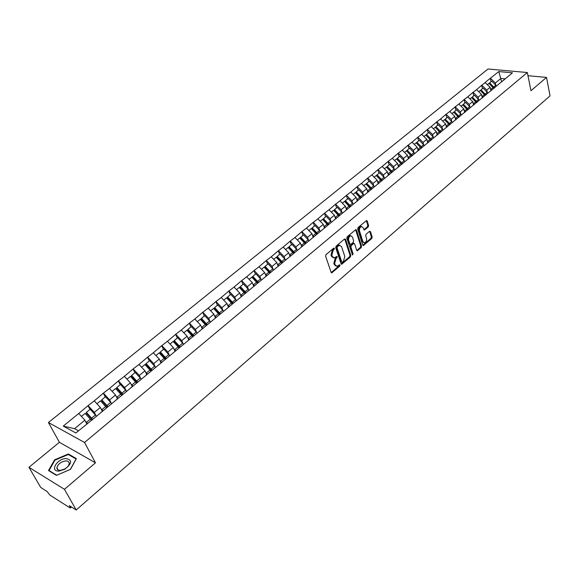 <?xml version="1.0" encoding="UTF-8"?>
<svg xmlns="http://www.w3.org/2000/svg" width="579" height="579" viewBox="0 0 579 579"><rect width="100%" height="100%" fill="white"/><g stroke="black" fill="none" stroke-linecap="round" stroke-linejoin="round"><path stroke-width="0.87" d="M334.459 248.34L333.75 248.13L326.049 254.644L325.63 256.171L331.137 272.405L331.745 272.868L339.743 266.13L340.032 265.081L339.605 264.755L337.065 266.326L335.111 264.835L334.655 263.488L335.986 258.647L337.26 256.75L336.826 256.417L334.293 257.981L332.303 256.461L331.847 255.107L333.178 250.244L334.459 248.34M368.186 226.982L368.591 225.506L367.195 220.975L366.587 220.483L358.09 227.54L357.684 229.031L362.765 245.12L363.351 245.59L371.747 238.49L372.152 237.021L370.48 231.614L369.525 231.311L366.087 234.256L365.682 235.733L366.521 238.418C366.84 240.698 366.152 242.167 364.452 242.833L362.859 241.566L359.523 230.978C359.19 228.691 359.877 227.214 361.586 226.541L363.214 227.844L364.372 230.095L368.186 226.982L367.376 226.794L367.781 225.318L366.384 220.787L367.195 220.975M95.477 462.809L59.391 442.284L28.95 467.304L64.457 489.32L95.477 462.809L84.541 442.479L527.331 72.527L530.972 90.7L546.525 77.412L550.05 95.875L76.204 509.99L69.335 505.633L70.182 507.11L70.812 506.567M64.457 489.32L76.204 509.99M345.554 239.293L344.556 238.989L336.138 246.111L335.719 247.624L341.096 263.814L341.697 264.285L350.389 256.938L350.794 255.448L345.554 239.293L344.751 239.098L349.991 255.23L350.794 255.448M347.205 236.746L355.846 229.573L356.461 230.058L361.564 246.155L361.158 247.638L357.301 250.816L356.7 250.352L354.623 243.846L353.639 243.549L351.301 245.547L350.888 247.045L353.081 253.819L352.524 254.984L346.792 238.251L347.205 236.746M84.541 442.479L48.433 422.518L488.003 69.01L527.331 72.527M491.021 81.69L490.268 78.303L485.05 82.551L490.145 87.284L490.934 90.816M490.268 78.303L498.787 71.579L512.473 72.824L91.634 420.253L75.849 432.976L63.263 426.086L78.73 413.493L84.881 420.188L86.85 423.9M89.977 409.447L88.001 405.669L78.73 413.493M88.001 405.669L94.247 400.871L100.348 407.478L102.259 411.191M105.24 396.97L103.323 393.199L94.247 400.871M103.323 393.199L109.453 388.487L115.51 395.023L117.371 398.721M120.215 384.731L118.348 380.968L109.453 388.487M118.348 380.968L124.369 376.35L130.384 382.806L132.193 386.497M134.9 372.724L133.09 368.975L124.369 376.35M133.09 368.975L138.996 364.444L144.967 370.828L146.726 374.512M149.31 360.956L147.544 357.207L138.996 364.444M147.544 357.207L153.348 352.763L159.276 359.074L160.984 362.751M163.444 349.398L161.729 345.663L153.348 352.763M161.729 345.663L167.432 341.299L173.316 347.538L175.01 351.279M177.319 338.064L175.654 334.336L167.432 341.299M175.654 334.336L181.249 330.052L187.097 336.225L188.797 340.09M190.932 326.94L189.311 323.22L181.249 330.052M189.311 323.22L194.812 319.007L200.616 325.116L202.274 328.973M204.3 316.011L202.722 312.305L194.812 319.007M202.722 312.305L208.129 308.166L213.897 314.209L215.504 318.052M217.422 305.285L215.895 301.587L208.129 308.166M215.895 301.587L221.207 297.526L226.932 303.505L228.495 307.34M230.312 294.754L228.821 291.063L221.207 297.526M228.821 291.063L234.046 287.075L239.728 292.988L241.248 296.81M242.97 284.412L241.523 280.728L234.046 287.075M241.523 280.728L246.654 276.813L252.299 282.661L253.783 286.475M255.404 274.251L253.993 270.581L246.654 276.813M253.993 270.581L259.045 266.724L264.654 272.514L266.087 276.321M267.621 264.263L266.253 260.608L259.045 266.724M266.253 260.608L271.218 256.815L276.784 262.548L278.188 266.34M279.628 254.449L278.296 250.808L271.218 256.815M278.296 250.808L283.174 247.081L288.711 252.755L290.072 256.533M291.425 244.808L290.13 241.175L283.174 247.081M290.13 241.175L294.935 237.513L300.429 243.129L301.753 246.9M303.02 235.335L301.76 231.709L294.935 237.513M301.76 231.709L306.486 228.104L311.943 233.663L313.232 237.426M314.426 226.013L313.196 222.401L306.486 228.104M313.196 222.401L317.849 218.862L323.27 224.363L324.522 228.112M325.637 216.85L324.435 213.253L317.849 218.862M324.435 213.253L329.017 209.772L334.401 215.222L335.617 218.949M336.66 207.847L335.494 204.257L329.017 209.772M335.494 204.257L340.003 200.826L345.352 206.225L346.539 209.945M347.501 198.988L346.365 195.405L340.003 200.826M346.365 195.405L350.802 192.033L356.121 197.381L357.272 201.087M358.162 190.267L357.062 186.706L350.802 192.033M357.062 186.706L361.426 183.384L366.71 188.682L367.817 192.337M368.649 181.697L367.585 178.144L361.426 183.384M367.585 178.144L371.884 174.88L377.132 180.12L378.21 183.775M378.977 173.259L377.935 169.719L371.884 174.88M377.935 169.719L382.169 166.506L387.38 171.695L388.437 175.357M389.131 164.957L388.118 161.432L382.169 166.506M388.118 161.432L392.294 158.262L397.469 163.408L398.504 167.07M399.126 156.793L398.142 153.276L392.294 158.262M398.142 153.276L402.253 150.156L407.399 155.259L408.405 158.907M408.969 148.752L408.007 145.242L402.253 150.156M408.007 145.242L412.06 142.173L417.169 147.225L418.147 150.866M418.653 140.835L417.72 137.339L412.06 142.173M417.72 137.339L421.707 134.321L426.788 139.329L427.743 142.948M428.185 133.04L427.28 129.558L421.707 134.321M427.28 129.558L431.21 126.584L436.262 131.549L437.188 135.153M437.579 125.368L436.696 121.901L431.21 126.584M436.696 121.901L440.568 118.97L445.584 123.884L446.489 127.481M446.822 117.812L445.96 114.353L440.568 118.97M445.96 114.353L449.782 111.465L454.768 116.343L455.644 119.925M455.934 110.372L455.094 106.927L449.782 111.465M455.094 106.927L458.858 104.082L463.815 108.91L464.669 112.485M464.901 103.04L464.083 99.61L458.858 104.082M464.083 99.61L467.796 96.802L472.725 101.593L473.557 105.154M473.738 95.817L472.942 92.401L467.796 96.802M472.942 92.401L476.604 89.636L481.504 94.384L482.307 97.931M482.437 88.703L481.67 85.294L476.604 89.636M481.67 85.294L485.282 82.573M490.145 87.284L486.78 90.049L487.294 92.314M495.154 87.328L495.61 86.727M481.902 85.323L486.78 90.049M481.504 94.384L478.088 97.192L478.609 99.472M486.44 94.522L486.896 93.921M473.181 92.423L478.088 97.192M472.725 101.593L469.258 104.444L469.801 106.739M477.595 101.817L478.044 101.216M464.322 99.631L469.258 104.444M463.815 108.91L460.298 111.805L460.855 114.121M468.614 109.228L469.062 108.635M455.326 106.956L460.298 111.805M454.768 116.343L451.2 119.274L451.772 121.612M459.494 116.755L459.936 116.155M446.199 114.389L451.2 119.274M445.584 123.884L441.958 126.866L442.551 129.211M450.23 124.391L450.672 123.805M436.928 121.93L441.958 126.866M436.262 131.549L432.578 134.574L433.186 136.941M440.822 132.157L441.256 131.563M427.512 129.595L432.578 134.574M426.788 139.329L423.046 142.398L423.676 144.786M431.268 140.038L431.695 139.452M417.951 137.375L423.046 142.398M417.169 147.225L413.37 150.352L414.021 152.755M421.563 148.05L421.982 147.464M408.238 145.278L413.37 150.352M407.399 155.259L403.534 158.429L404.207 160.846M411.698 156.185L412.118 155.599M398.374 153.312L403.534 158.429M397.469 163.408L393.546 166.636L394.241 169.075M401.674 164.458L402.087 163.871M388.35 161.469L393.546 166.636M387.38 171.695L383.392 174.974L384.109 177.435M391.491 172.86L391.896 172.281M378.167 169.763L383.392 174.974M377.132 180.12L373.071 183.449L373.817 185.924M381.134 181.401L381.539 180.829M367.817 178.187L373.071 183.449M366.71 188.682L362.592 192.062L363.351 194.566M370.611 190.086L371.001 189.514M357.294 186.749L362.592 192.062M356.121 197.381L351.931 200.819L352.72 203.338M359.906 198.915L360.297 198.344M346.597 195.456L351.931 200.819M345.352 206.225L341.089 209.721L341.907 212.269M349.028 207.89L349.405 207.325M335.726 204.307L341.089 209.721M334.401 215.222L330.073 218.775L330.913 221.344M337.955 217.024L338.331 216.459M324.674 213.304L330.073 218.775M323.27 224.363L318.863 227.981L319.738 230.572M326.701 226.309L327.07 225.752M313.427 222.459L318.863 227.981M311.943 233.663L307.463 237.347L308.368 239.959M315.251 235.762L315.613 235.204M301.992 231.766L307.463 237.347M300.429 243.129L295.869 246.871L296.803 249.513M303.599 245.373L303.953 244.823M290.361 241.233L295.869 246.871M288.711 252.755L284.072 256.562L285.042 259.233M291.744 255.151L292.091 254.608M278.521 250.866L284.072 256.562M276.784 262.548L272.065 266.427L273.071 269.119M279.679 265.11L280.012 264.567M266.485 260.673L272.065 266.427M264.654 272.514L259.848 276.458L260.89 279.187M267.397 275.242L267.722 274.707M254.224 270.646L259.848 276.458M252.299 282.661L247.414 286.677L248.492 289.435M254.89 285.563L255.209 285.027M241.747 280.801L247.414 286.677M239.728 292.988L234.748 297.078L235.877 299.871M242.16 296.064L242.463 295.543M229.052 291.143L234.748 297.078M226.932 303.505L221.858 307.666L223.024 310.496M229.19 306.761L229.487 306.248M216.119 301.666L221.858 307.666M213.897 314.209L208.729 318.45L209.945 321.316M215.981 317.661L216.271 317.147M202.954 312.385L208.729 318.45M200.616 325.116L195.362 329.429L196.621 332.346M202.527 328.763L202.802 328.257L201.195 326.462M189.536 323.299L195.362 329.429M187.097 336.225L181.741 340.626L183.058 343.579M188.812 340.076L189.08 339.576M175.878 334.423L181.741 340.626M173.316 347.538L167.859 352.025L169.234 355.028M174.844 351.605L175.097 351.113M161.954 345.757L167.859 352.025M159.276 359.074L153.717 363.641L155.15 366.702M160.6 363.351L160.839 362.867M147.768 357.301L153.717 363.641M144.967 370.828L139.3 375.481L140.798 378.601M146.082 375.33L146.306 374.859M133.308 369.069L139.3 375.481M130.384 382.806L124.601 387.554L126.179 390.738M131.274 387.546L131.484 387.083M118.572 381.069L124.601 387.554M115.51 395.023L109.619 399.865L111.269 403.114M116.176 400.009L116.372 399.546M103.54 393.3L109.619 399.865M100.348 407.478L94.341 412.422L96.071 415.751M100.768 412.711L100.956 412.262M88.211 405.778L94.341 412.422M28.95 467.304L40.696 487.438L47.116 491.513L49.794 494.994L69.885 507.797L70.377 507.942L70.182 507.11M84.881 420.188L74.546 428.67L78.476 430.805M63.263 426.086L74.546 428.67M546.525 77.412L527.968 75.711M59.391 442.284L48.433 422.518M505.17 78.845L500.915 78.44L495.349 83.007L495.841 85.258M501.667 81.957L498.787 71.579M503.737 80.249L504.2 79.649M490.5 78.324L495.349 83.007M370.994 189.463L370.849 188.993M381.163 180.713L381.054 180.33M54.556 459.878L48.506 470.539L56.445 475.381L70.515 469.337L76.37 458.611L68.351 453.987L54.556 459.878L54.824 460.356M333.67 248.196L332.375 250.034L331.036 254.89L331.847 255.107M333.294 257.778L331.492 256.244L331.036 254.89M336.066 266.116L334.3 264.61L333.851 263.264L335.183 258.437L336.479 256.613M331.202 272.557L338.939 265.913L339.251 264.95M341.161 263.973L349.586 256.721L349.991 255.23M337.347 246.712L337.058 247.776L341.762 261.983L342.182 262.309L343.485 261.295L344.802 256.497L341.617 246.792L339.627 245.257L337.347 246.712L336.537 246.502L336.247 247.566L337.058 247.776M341.936 262.244L340.959 261.766L336.247 247.566M339.801 245.25L338.816 245.047L337.579 245.626L338.382 245.836M336.537 246.502L337.579 245.626M356.461 230.058L355.658 229.863L360.753 245.952L361.564 246.155M356.773 250.512L360.348 247.428L360.753 245.952M353.545 243.252L350.498 245.344L350.085 246.835L352.271 253.609L353.081 253.819M352.075 254.565L352.271 253.609M352.445 237.05L350.794 235.754C349.05 236.435 348.348 237.926 348.696 240.234L349.904 243.991L350.896 244.295L353.241 242.297L353.646 240.799L352.445 237.05M350.852 235.754L349.984 235.559C348.24 236.232 347.538 237.723 347.885 240.032L348.696 240.234M350.172 244.381L349.101 243.788L347.885 240.032M363.844 229.791L367.376 226.794M361.622 226.541L360.775 226.353C359.067 227.019 358.379 228.495 358.712 230.782L359.523 230.978M363.605 242.637L362.056 241.371L358.712 230.782M362.83 245.286L370.936 238.295L371.342 236.825L369.67 231.426L370.48 231.614M68.807 454.804L68.351 453.987M87.407 423.437L86.466 422.352L90.302 419.189L91.243 420.274M90.302 419.189L85.113 413.42L81.429 416.431M86.466 422.352L85.395 421.157M86.966 423.806L86.517 423.278M96.49 416.25L90.223 409.237L86.401 412.364L92.683 419.391M92.235 419.761L86.126 412.928L86.401 412.364M102.83 410.721L101.897 409.642L105.653 406.545L106.587 407.616M105.653 406.545L100.507 400.842L96.917 403.766M101.897 409.642L100.884 408.521M102.367 411.097L101.976 410.641M111.733 403.672L105.523 396.738L101.774 399.799L107.998 406.755M107.528 407.138L101.477 400.379L101.774 399.799M117.95 398.251L117.023 397.18L120.714 394.147L121.633 395.211M120.714 394.147L115.597 388.502L112.109 391.353M117.023 397.18L116.068 396.123M117.465 398.641L117.132 398.243M126.678 391.339L120.519 384.485L116.842 387.489L123.016 394.357M122.509 394.733L116.524 388.075L116.842 387.489M132.772 386.019L131.86 384.963L135.472 381.981L136.391 383.037M135.472 381.981L130.405 376.408L127.004 379.18M131.86 384.963L130.948 383.964M141.341 379.245L135.225 372.463L131.621 375.409L137.744 382.205M137.1 382.451L131.288 376.01L131.621 375.409M147.319 374.027L146.407 372.977L149.954 370.053L150.858 371.096M149.954 370.053L144.924 364.538L141.616 367.238M146.407 372.977L145.546 372.029M155.722 367.376L149.657 360.666L146.125 363.561L152.111 370.184M151.539 370.546L145.77 364.177L146.125 363.561M161.584 362.259L160.68 361.224L164.161 358.35L165.058 359.385M164.161 358.35L159.167 352.893L155.946 355.528M160.68 361.224L159.855 360.319M169.828 355.738L163.814 349.101L160.347 351.938L166.231 358.423M165.695 358.864L159.97 352.56L160.347 351.938M66.02 458.554C56.814 458.763 49.41 471.805 59.072 471.031L64.725 469.265C72.085 463.482 72.52 459.914 66.02 458.554M65.659 460.913C60.904 461.796 57.98 464.069 56.887 467.716C56.872 469.511 58.052 470.394 60.411 470.365L64.682 469.026C67.396 467.405 68.908 465.581 69.212 463.562C69.219 461.752 68.032 460.87 65.659 460.913M70.37 469.381L56.742 475.229L49.049 470.546L54.904 460.211L68.271 454.501L76.044 458.981L70.37 469.381M49.338 471.045L49.049 470.546M175.582 350.708L174.684 349.687L178.108 346.872L178.998 347.892M178.108 346.872L173.15 341.472L170.009 344.035M174.684 349.687L173.895 348.826M183.673 344.317L177.71 337.745L174.301 340.532L180.141 346.944M179.591 347.4L173.917 341.169L174.301 340.532M189.319 339.381L188.436 338.36L191.787 335.603L192.669 336.616M191.787 335.603L186.872 330.262L183.811 332.759M188.436 338.36L187.676 337.543M197.265 333.106L191.345 326.599L188.001 329.335L193.799 335.682M193.234 336.153L187.596 329.979L188.001 329.335M201.926 327.251L205.219 324.537L206.088 325.543M205.219 324.537L200.334 319.253L197.359 321.685M210.604 322.098L204.727 315.664L201.449 318.341L207.195 324.631M206.623 325.108L201.029 319L201.449 318.341M216.112 317.43L215.171 316.344L218.399 313.68L219.267 314.672M218.399 313.68L213.557 308.448L210.655 310.814M215.171 316.344L214.469 315.584M223.697 311.292L217.87 304.923L214.65 307.558L220.353 313.775M219.767 314.267L214.216 308.223L214.65 307.558M229.168 306.783L228.177 305.632L231.347 303.012L232.208 304.004M231.347 303.012L226.541 297.838L223.711 300.146M228.177 305.632L227.496 304.901M236.558 300.682L230.775 294.378L227.612 296.962L233.279 303.121M232.671 303.62L227.163 297.635L227.612 296.962M241.935 296.253L240.944 295.109L244.063 292.54L244.917 293.517M244.063 292.54L239.293 287.416L236.536 289.666M240.944 295.109L240.292 294.407M249.194 290.26L243.448 284.014L240.343 286.554L245.966 292.656M245.351 293.162L239.88 287.242L240.343 286.554M254.471 285.91L253.493 284.781L256.555 282.255L257.394 283.225M256.555 282.255L251.814 277.182L249.129 279.375M253.493 284.781L252.864 284.101M261.599 280.026L255.904 273.838L252.849 276.335L258.429 282.371M257.8 282.892L252.379 277.03L252.849 276.335M266.781 275.749L265.812 274.627L268.822 272.152L269.662 273.107M268.822 272.152L264.118 267.122L261.505 269.264M265.812 274.627L265.204 273.976M273.787 269.966L268.135 263.843L265.139 266.297L270.675 272.275M270.031 272.803L264.646 266.991L265.139 266.297M278.883 265.761L277.92 264.654L280.873 262.222L281.705 263.17M280.873 262.222L276.212 257.242L273.657 259.327M277.92 264.654L277.334 264.024M285.765 260.087L280.156 254.022L277.211 256.432L282.704 262.352M282.053 262.888L276.711 257.134L277.211 256.432M290.774 255.954L289.818 254.854L292.721 252.466L293.546 253.407M292.721 252.466L288.089 247.537L285.599 249.571M289.818 254.854L289.247 254.246M297.541 250.374L291.968 244.367L289.073 246.734L294.523 252.596M293.864 253.139L288.559 247.443L289.073 246.734M302.455 246.314L301.514 245.221L304.366 242.876L305.184 243.802M304.366 242.876L299.77 237.991L297.338 239.974M301.514 245.221L300.957 244.635M309.106 240.828L303.577 234.879L300.733 237.202L306.146 243.014M305.48 243.564L300.212 237.926L300.733 237.202M313.941 236.84L313.007 235.754L315.816 233.446L316.626 234.372M315.816 233.446L311.249 228.611L308.882 230.543M313.007 235.754L312.465 235.183M320.484 231.441L314.99 225.549L312.19 227.837L317.567 233.59M316.894 234.148L311.661 228.56L312.19 227.837M325.239 227.518L324.305 226.447L327.063 224.174L327.873 225.093M327.063 224.174L322.532 219.39L320.223 221.272M324.305 226.447L323.777 225.897M331.586 222.119L326.216 216.38L323.466 218.63L328.8 224.326M328.112 224.891L322.923 219.361L323.466 218.63M336.341 218.363L335.415 217.299L338.129 215.062L338.932 215.974M338.129 215.062L333.627 210.322L331.376 212.16M335.415 217.299L334.908 216.756M342.536 212.992L337.253 207.362L334.546 209.569L339.844 215.214M339.149 215.793L333.989 210.307L334.546 209.569M347.255 209.352L346.343 208.302L349.014 206.102L349.803 207M349.014 206.102L344.541 201.405L342.348 203.193M346.343 208.302L345.844 207.774M353.356 204.069L348.102 198.488L345.439 200.667L350.7 206.262M349.998 206.841L344.881 201.405L345.439 200.667M357.996 200.493L357.091 199.451L359.711 197.287L360.5 198.177M359.711 197.287L355.274 192.633L353.132 194.378M357.091 199.451L356.599 198.937M363.996 195.297L358.777 189.767L356.157 191.91L361.383 197.446M360.674 198.032L355.593 192.655L356.157 191.91M368.562 191.772L367.658 190.744L370.242 188.616L371.023 189.499M370.242 188.616L365.834 183.999L363.742 185.707M367.658 190.744L367.187 190.245M374.461 186.662L369.279 181.184L366.702 183.29L371.892 188.783M371.175 189.376L366.123 184.042L366.702 183.29M378.956 183.203L378.058 182.175L380.598 180.083L381.409 181.003M380.598 180.083L376.22 175.509L374.186 177.174M378.058 182.175L377.595 181.69M384.753 178.173L379.614 172.737L377.074 174.815L382.227 180.257M381.51 180.865L376.495 175.567L377.074 174.815M389.175 174.764L388.292 173.751L390.789 171.688L391.636 172.651M390.789 171.688L386.439 167.157L384.456 168.778M388.292 173.751L387.836 173.273M394.885 169.813L389.776 164.429L387.286 166.47L392.403 171.862M391.722 172.535L386.692 167.23L387.286 166.47M399.242 166.463L398.359 165.456L400.82 163.43L401.696 164.429M400.82 163.43L396.499 158.935L394.56 160.521M398.359 165.456L397.918 164.993M404.859 161.592L399.785 156.25L397.332 158.262L402.412 163.611M401.761 164.327L396.731 159.022L397.332 158.262M409.143 158.291L408.267 157.293L410.692 155.295L411.56 156.294M410.692 155.295L406.4 150.851L404.511 152.393M408.267 157.293L407.833 156.844M414.673 153.493L409.635 148.202L407.218 150.178L412.262 155.483M411.633 156.236L406.61 150.945L407.218 150.178M418.892 150.25L418.024 149.259L420.405 147.298L421.273 148.289M420.405 147.298L416.142 142.883L414.296 144.388M418.024 149.259L417.597 148.817M424.327 145.524L419.326 140.284L416.952 142.224L421.968 147.486M421.324 148.246L416.337 142.999L416.952 142.224M428.482 142.333L427.628 141.348L429.973 139.416L430.834 140.4M429.973 139.416L425.739 135.045L423.937 136.514M427.628 141.348L427.208 140.921M433.837 137.679L428.873 132.482L426.528 134.393L431.55 139.655M430.863 140.371L425.905 135.168L426.528 134.393M437.934 134.538L437.08 133.561L439.389 131.657L440.243 132.634L435.336 127.467L435.965 126.685L438.267 124.803L443.203 129.957M439.389 131.657L435.184 127.322L433.425 128.762M437.08 133.561L436.675 133.141M435.965 126.685L440.981 131.94M447.234 126.866L446.387 125.896L448.66 124.022L449.507 124.992M448.66 124.022L444.484 119.723L442.769 121.127M446.387 125.896L445.989 125.484M452.423 122.35L447.524 117.24L445.251 119.093L450.267 124.347M444.621 119.867L445.251 119.093M456.397 119.31L455.557 118.348L457.794 116.502L458.633 117.457M457.794 116.502L453.646 112.239L451.975 113.607M455.557 118.348L455.166 117.942M461.506 114.859L456.636 109.793L454.399 111.617L459.386 116.835M453.777 112.377L454.399 111.617M465.415 111.863L464.582 110.907L466.79 109.091L467.622 110.046M466.79 109.091L462.664 104.864L461.036 106.196M464.582 110.907L464.199 110.517M470.452 107.484L465.61 102.454L463.41 104.256L468.368 109.431M462.795 105.002L463.41 104.256M474.302 104.531L473.477 103.583L475.649 101.795L476.481 102.736M475.649 101.795L471.552 97.605L469.96 98.9M473.477 103.583L473.101 103.2M479.267 100.218L474.454 95.231L472.283 97.004L477.212 102.136M471.682 97.735L472.283 97.004M483.06 97.308L482.235 96.367L484.377 94.601L485.202 95.542M484.377 94.601L480.309 90.447L478.753 91.714M482.235 96.367L481.866 95.991M487.945 93.053L483.168 88.109L481.033 89.854L485.919 94.949M480.432 90.577L481.033 89.854M491.687 90.194L490.869 89.26L492.975 87.523L493.793 88.449M492.975 87.523L488.929 83.398L487.417 84.635M490.869 89.26L490.507 88.891M496.5 86.003L491.752 81.096L489.646 82.819L494.502 87.863M489.052 83.521L489.646 82.819M332.375 250.034L333.178 250.244M331.492 256.244L332.303 256.461M336.16 257.59L336.971 257.807M335.183 258.437L335.986 258.647M333.851 263.264L334.655 263.488M334.3 264.61L335.111 264.835M338.939 265.913L339.743 266.13M331.354 272.456L332.158 272.68M333.366 249.194L334.17 249.404M349.586 256.721L350.389 256.938M341.292 263.879L342.095 264.096M340.959 261.766L341.762 261.983M360.348 247.428L361.158 247.638M356.874 250.432L357.677 250.642M352.835 243.346L353.639 243.549M350.498 245.344L351.301 245.547M350.085 246.835L350.888 247.045M349.101 243.788L349.904 243.991M363.923 229.733L364.734 229.921M362.056 241.371L362.859 241.566M371.342 236.825L372.152 237.021M370.936 238.295L371.747 238.49M362.917 245.214L363.728 245.416M367.781 225.318L368.591 225.506M91.598 418.125L95.405 414.984M106.92 405.503L110.661 402.419M121.952 393.119L125.614 390.101M136.695 380.982L140.284 378.022M151.148 369.069L154.673 366.167M165.333 357.388L168.793 354.536M179.251 345.924L182.646 343.13M192.916 334.669L196.245 331.926M206.327 323.625L209.598 320.932M219.492 312.783L222.698 310.134M232.418 302.137L235.573 299.538M245.112 291.678L248.21 289.124M257.583 281.408L260.63 278.897M269.836 271.319L272.825 268.851M281.872 261.404L284.81 258.979M293.698 251.655L296.586 249.281M305.328 242.08L308.166 239.742M316.756 232.664L319.55 230.37M327.996 223.414L330.739 221.149M339.041 214.31L341.74 212.088M349.911 205.364L352.56 203.171M360.594 196.556L363.207 194.406M371.11 187.9L373.679 185.779M381.452 179.381L383.978 177.297M391.636 170.993L394.118 168.945M401.645 162.742L404.099 160.73M411.503 154.629L413.913 152.639M421.208 146.632L423.582 144.678M430.762 138.765L433.099 136.839M440.17 131.02L442.465 129.124M449.427 123.392L451.692 121.525M458.546 115.88L460.783 114.041M467.535 108.476L469.728 106.674M476.379 101.187L478.544 99.407M485.101 94.008L487.229 92.256M493.692 86.937L495.79 85.207M70.399 507.921L71.478 506.987M331.376 272.767L331.745 272.868M338.816 245.047L339.627 245.257M353.212 243.166L354.015 243.368M349.984 235.559L350.794 235.754M360.775 226.353L361.586 226.541M58.168 469.989L56.887 467.716M60.817 470.329L59.608 470.988"/></g></svg>
